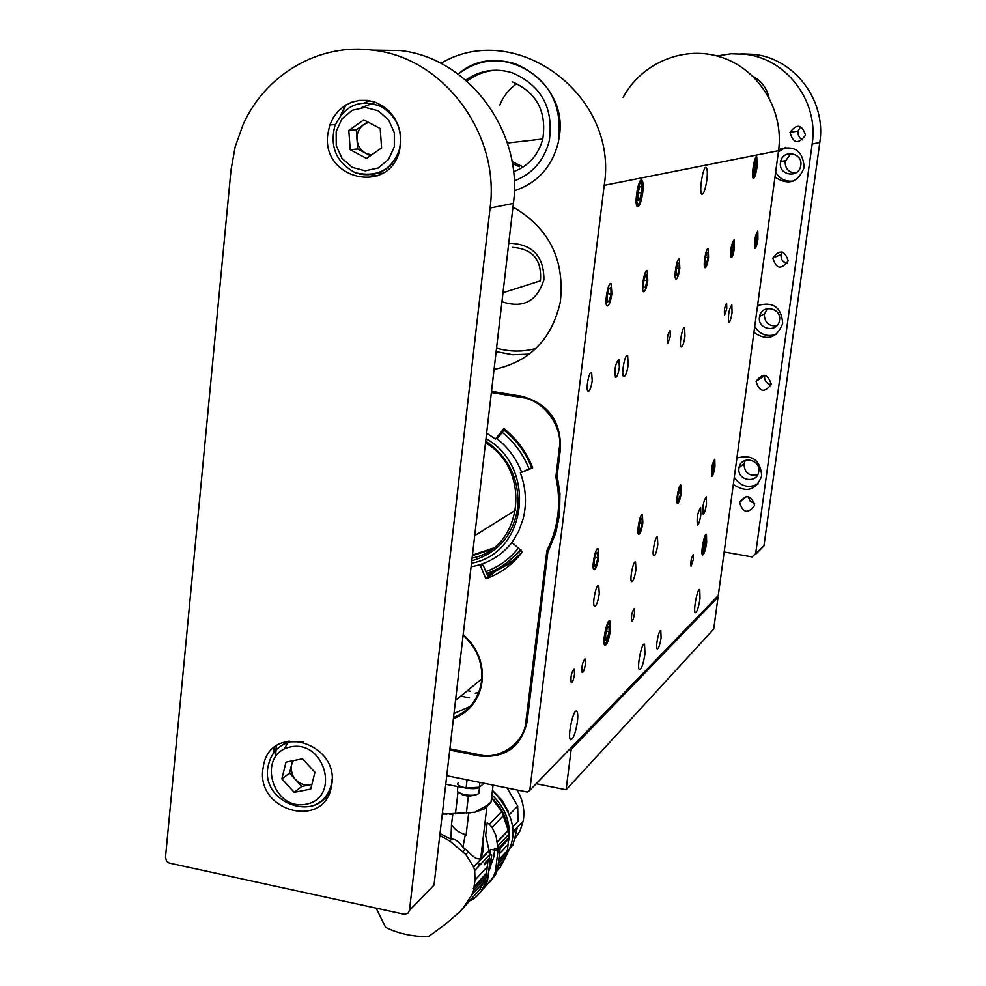 <?xml version="1.0" encoding="UTF-8"?>
<svg xmlns="http://www.w3.org/2000/svg" width="986" height="986" viewBox="0 0 986 986"><rect width="100%" height="100%" fill="white"/><g stroke="black" fill="none" stroke-linecap="round" stroke-linejoin="round"><path stroke-width="1.48" d="M516.861 83.625C509.084 88.95 503.415 96.098 499.853 105.046M610.396 630.411L609.829 620.921C606.969 618.493 601.817 644.092 604.911 645.386C607.019 644.98 608.843 639.988 610.396 630.411M642.724 192.714C643.476 185.91 643.205 181.732 641.923 180.167C638.62 176.777 633.801 204.447 637.326 206.604C639.433 206.875 641.233 202.241 642.724 192.714M757.038 167.102L756.804 156.811C754.684 154.408 750.95 176.851 753.242 178.256C754.586 178.33 755.855 174.608 757.038 167.102M706.666 542.694L706.457 534.301C704.423 532.366 700.343 554.021 702.562 554.995C704.029 554.674 705.397 550.57 706.666 542.694M574.542 674.128L574.16 668.804C571.387 672.403 570.426 677.086 571.264 682.842C572.546 682.583 573.63 679.674 574.542 674.128M661.088 637.769L660.817 630.72C658.907 628.982 655.135 648.147 657.231 648.948C658.66 648.578 659.942 644.844 661.088 637.769M599.266 593.695L598.736 585.462C596.21 583.256 591.822 605.157 594.558 606.304C596.394 605.996 597.96 601.793 599.266 593.695M657.798 544.654L657.465 537C655.394 535.065 651.573 554.945 653.829 555.931C655.308 555.66 656.639 551.901 657.798 544.654M706.494 503.871L706.296 496.71C703.412 501.221 702.34 507.001 703.067 514.051C704.3 513.805 705.446 510.415 706.494 503.871M635.933 569.859L635.526 562.032C633.308 559.999 629.278 580.594 631.693 581.629C633.295 581.333 634.713 577.414 635.933 569.859M700.861 514.729L700.652 507.556C697.718 512.091 696.621 517.921 697.373 525.033C698.63 524.774 699.789 521.347 700.861 514.729M757.938 239.056L757.79 231.069C755.091 235.346 754.117 241.065 754.869 248.238C755.954 248.201 756.977 245.144 757.938 239.056L757.766 231.266C755.116 235.444 754.167 241.04 754.919 248.053L757.901 239.068M734.459 247.856L734.225 239.524C731.292 243.949 730.256 249.939 731.144 257.506C732.339 257.494 733.436 254.277 734.459 247.856L734.2 239.721C731.316 244.047 730.318 249.914 731.181 257.321L734.422 247.868M708.54 257.568L708.231 248.842C706.198 246.648 702.747 266.516 704.941 267.736C706.272 267.748 707.467 264.359 708.54 257.568M679.822 268.328L679.391 259.182C677.123 256.804 673.438 277.719 675.891 279.087C677.37 279.124 678.676 275.538 679.822 268.328M647.79 280.332L647.235 270.719C644.684 268.13 640.74 290.229 643.476 291.745C645.14 291.819 646.582 288.011 647.79 280.332M611.85 293.791L611.135 283.685C608.263 280.837 603.987 304.255 607.08 305.956C608.966 306.067 610.556 302.012 611.85 293.791M714.986 466.477L714.801 459.229C711.954 463.691 710.906 469.435 711.633 476.485C712.829 476.263 713.95 472.935 714.986 466.477L714.776 459.427C711.978 463.777 710.943 469.398 711.67 476.3L714.949 466.514M681.24 492.79L680.956 485.174C679.021 483.276 675.385 502.577 677.518 503.538C678.886 503.304 680.13 499.729 681.24 492.79M642.835 522.74L642.428 514.717C640.197 512.634 636.216 533.253 638.645 534.338C640.234 534.104 641.627 530.234 642.835 522.74L642.391 514.938C640.21 512.819 636.29 533.143 638.706 534.129L642.786 522.777M577.389 721.814C578.079 715.811 577.845 712.286 576.674 711.263C573.236 708.429 566.962 738.415 570.721 739.759C573.322 739.106 575.553 733.128 577.389 721.814M644.992 653.94L644.548 644.141C641.787 641.676 636.451 668.533 639.483 669.679C641.529 669.137 643.365 663.886 644.992 653.94M700.011 598.687L699.777 589.554C697.521 587.397 692.862 611.727 695.352 612.7C697.016 612.232 698.569 607.561 700.011 598.687M706.814 180.253C707.615 173.351 707.455 169.124 706.309 167.595C703.375 164.342 698.643 192.295 701.798 194.168C703.671 194.291 705.335 189.657 706.814 180.253M598.712 557.139L598.157 548.66C595.569 546.367 591.169 568.515 593.979 569.735C595.827 569.489 597.405 565.286 598.712 557.139L598.12 548.894C595.593 546.552 591.255 568.404 594.028 569.514L594.792 569.378L598.662 557.176M619.368 367.199L618.838 359.261C615.387 363.563 614.266 369.577 615.486 377.318C617.002 377.305 618.296 373.94 619.368 367.199M592.229 380.719L591.612 372.498C589.147 370.169 585.401 389.963 588.05 391.319C589.714 391.331 591.107 387.794 592.229 380.719M670.332 336.251L670.061 330.433C667.732 333.613 666.943 337.964 667.707 343.485L670.332 336.251M726.781 308.692L726.633 303.38C724.698 306.313 724.007 310.233 724.574 315.15L726.781 308.692M693.38 559.345L693.244 554.711C691.297 557.731 690.57 561.576 691.05 566.235L693.38 559.345M634.479 613.502L634.232 608.498C631.89 611.813 631.052 616.065 631.706 621.279C632.753 621.057 633.678 618.468 634.479 613.502M446.744 775.699L527.374 792.078L529.79 790.39L604.208 185.331C619.06 95.063 515.518 18.87 440.853 63.363M529.79 790.365L718.264 595.581L778.558 150.685L604.208 185.331M732.056 312.71L731.846 304.773C728.974 309.173 727.939 315.052 728.765 322.397C729.936 322.323 731.033 319.094 732.056 312.71M684.974 336.312L684.617 327.734C682.485 325.54 678.861 345.766 681.153 346.973C682.583 346.936 683.853 343.375 684.974 336.312M628.218 364.771L627.638 355.453C625.025 352.914 620.897 375.185 623.707 376.64C625.457 376.615 626.96 372.671 628.218 364.771M585.376 664.071L585.018 658.808C582.332 662.358 581.395 666.955 582.196 672.612C583.429 672.353 584.488 669.506 585.376 664.071M491.509 391.282L521.582 396.224C548.13 403.41 561.083 420.973 560.442 448.901L557.176 475.683L559.949 493.518L559.555 514.372L555.784 532.921L547.809 552.382L527.054 722.171C520.83 747.351 504.77 758.591 478.876 755.892L449.739 750.038M623.127 97.441C641.652 62.586 684.715 44.814 721.937 57.459C759.257 69.809 784.141 110.777 778.558 150.685M512.979 206.986C549.202 228.136 564.978 259.873 560.282 302.184C551.766 339.381 529.692 361.813 494.06 369.467M529.79 790.39L716.995 596.887M559.395 135.895C568.565 79.94 498.891 37.899 458.17 74.11C475.277 61.083 494.146 57.595 514.791 63.634C548.684 78.202 563.191 104.43 558.31 142.341L559.395 135.895M514.298 190.791C537.333 183.162 552 167.016 558.31 142.341C552 167.016 537.333 183.162 514.298 190.791M475.227 693.146L478.691 692.653M516.812 743.493L518.081 742.581M486.616 573.692L494.602 571.375M493.32 572.41L485.667 578.425L480.576 565.989L482.647 564.879L483.288 565.533L487.589 575.565L494.898 571.547L494.393 570.857M453.991 713.507L470.075 706.469M532.625 467.956L520.349 472.836L532.551 467.339M494.898 571.547L514.778 560.652M504.598 429.132L498.324 437.451L495.453 439.053L503.895 428.565C516.849 438.992 526.438 451.995 532.637 467.561L532.403 468.14M449.875 748.842L479.023 754.684C499.52 760.526 525.057 742.384 525.969 721.037L527.227 720.852M525.969 721.037L546.897 550.644C558.458 527.756 561.453 503.23 555.882 477.051L556.991 476.743C560.393 491.989 560.701 507.124 557.891 522.124L558.458 521.767M555.882 477.051L559.21 448.692C563.61 427.086 543.052 399.244 521.434 397.494L522.087 396.31M520.349 472.836C526.019 488.107 526.968 503.402 523.184 518.735L518.698 531.232L512.03 542.522L522.531 551.716C512.979 564.325 500.888 573.322 486.234 578.696L485.667 578.425M495.28 571.597L486.234 578.696M486.64 433.1L495.453 439.053M463.173 634.639C492.741 660.201 487.207 705.742 453.387 718.72M512.4 163.602L519.523 166.733L512.4 163.602M513.509 171.687C528.545 166.067 538.307 155.159 542.781 138.989C546.91 111.554 536.704 92.487 512.141 81.789M496.697 70.203C485.691 70.745 475.782 74.406 466.957 81.172M514.211 180.931C532.391 173.967 544.062 160.632 549.251 140.936C553.836 108.177 541.462 85.449 512.153 72.754C495.49 67.8 480.009 70.24 465.712 80.1M512.042 161.544L521.964 166.363M490.436 802.703L484.73 808.717L474.808 812.242L442.27 814.153M446.584 814.374L442.394 813.105M455.433 813.832L457.997 792.029M468.362 796.22L466.366 813.019M474.808 812.242L486.714 805.574L491.028 802.111L491.496 798.155M445.746 784.289L466.082 788.11L479.319 787.185L484.151 783.291M376.184 908.168L385.538 927.296C397.74 933.459 412.012 936.601 428.392 936.7L445.425 924.202L460.018 911.569L463.605 907.366L471.665 895.202L473.453 890.826L475.018 880.042L474.673 870.589L473.588 866.904L465.786 854.455L449.912 841.144L439.793 835.462M445.746 838.618L447.2 837.188L440.002 833.663M447.2 837.188L451.317 839.493L449.752 841.046M462.853 851.362L465.145 849.008L462.915 847.27C458.589 841.181 454.583 838.507 450.935 839.283L451.317 839.493M465.145 849.008L468.436 851.731L465.786 854.455M473.588 866.904L489.068 850.524L485.383 834.255M483.239 837.385C483.978 846.296 483.214 853.161 480.958 857.968L480.724 858.313C478.05 860.1 473.958 857.906 468.436 851.731M489.068 850.524L489.475 854.825L474.673 870.589M488.859 858.818L490.153 859.102L487.922 861.493L487.33 866.472L487.676 861.444L484.582 864.759L484.175 863.822L489.574 858.054L489.475 854.825M475.018 880.042L487.281 866.83L486.468 873.189L474.167 886.537M486.468 873.189L485.851 877.318L473.453 890.826M463.605 907.366L479.11 890.358L484.631 881.04L485.851 877.318M476.854 892.848L460.018 911.569M450.935 839.283L451.502 824.382C453.967 829.127 458.576 832.529 465.306 834.587L462.915 847.27M452.833 814.079L451.502 824.382M452.562 814.288L449.591 814.276M470.753 812.723L468.683 813.08L466.058 835.278L465.306 834.587M480.724 858.313L487.01 805.845L485.839 806.955M487.33 866.472L485.346 882.79L482.351 889.545L480.071 889.052M479.553 893.279L485.198 886.18L487.577 880.35L490.153 859.102M488.686 871.328L493.666 857.537L494.602 850.154L497.979 850.721L495.416 871.76L497.597 869.369L495.219 875.161L489.068 882.84M469.977 900.649C473.465 899.799 477.594 896.101 482.351 889.545M507.679 838.716L508.714 838.926L506.915 854.394L500.309 867.125L497.4 870.318M497.967 869.701L497.301 870.675M468.683 813.08L467.919 812.932M485.667 835.253L487.158 822.842L489.315 824.284L501.775 811.54L492.408 799.091M479.196 863.625L478.9 866.09M495.416 871.76L493.012 877.589L483.732 888.349M497.597 869.369L499.52 853.654L508.32 844.176M508.628 838.913L508.677 837.644M508.69 835.783C508.209 821.03 502.503 808.286 491.57 797.538M506.915 854.394L498.287 863.785M498.768 859.854L507.519 850.363M508.714 838.926L497.979 850.721M494.602 850.154L491.694 849.55M501.775 811.54L508.184 830.311L508.727 837.582L498.103 848.946L494.38 848.478L494.405 849.698L490.387 849.538L489.722 854.985L491.731 855.01L490.079 868.654M503.723 815.36L492.051 827.39L489.315 824.284M492.051 827.39L495.958 835.413L498.103 848.946M499.52 853.654L500.161 848.404M494.208 853.383L493.801 856.76M491.731 855.01L490.042 854.652L490.658 849.538M508.616 834.464L497.967 845.791M497.474 841.637L508.184 830.311M494.405 849.698L495.453 848.576M502.54 855.774L500.075 859.558M508.64 840.676L508.665 840.664C511.105 823.027 505.51 807.756 491.891 794.864M497.794 804.527L505.645 819.058M514.482 839.431L520.053 830.902L523.209 821.03C525.008 810.209 522.937 799.856 516.997 789.971M508.505 811.798L501.886 800.028L492.433 790.328M509.552 814.51L517.699 806.055L518.007 821.301L512.326 827.303M512.461 833.54L517.108 828.573L512.93 844.99L509.084 849.168M507.112 787.962L517.699 806.055M714.53 462.237L713.297 463.186L711.917 473.49L713.149 472.516L714.53 462.237M712.508 466.575L714.443 466.896M711.941 472.306L713.149 472.516M681.203 492.827L680.932 485.371C677.801 489.956 676.679 495.946 677.555 503.341L681.203 492.827M680.66 488.341L679.268 489.413L677.85 495.44L677.826 500.37L679.218 499.273L680.636 493.271L680.66 488.341M678.442 492.889L680.636 493.271M677.826 499.027L679.218 499.273M642.096 518.069L640.493 519.302L638.94 525.772L638.99 530.986L640.592 529.728L642.132 523.283L642.096 518.069M639.643 522.851L642.132 523.283M638.977 529.445L640.592 529.728M597.775 552.234L595.938 553.651L594.225 560.627L594.361 566.174L596.21 564.719L597.91 557.768L597.775 552.234M595.051 557.25L597.91 557.768M594.324 564.386L596.21 564.719M757.593 234.274L756.472 234.68L755.079 245.046L756.2 244.614L757.593 234.274M755.486 238.957L757.445 239.241M755.091 244.454L756.2 244.614M734.028 242.864L732.795 243.308L731.452 248.977L731.353 254.178L732.586 253.71L734.028 242.864M731.748 247.745L733.917 248.053M731.365 253.525L732.586 253.71M708.503 257.58L708.207 249.064C706.222 246.833 702.821 266.405 704.99 267.539L708.503 257.58M708.022 252.342L706.666 252.835L705.224 258.8L705.163 264.26L706.518 263.743L707.948 257.79L708.022 252.342M705.557 257.432L707.948 257.79M705.175 263.533L706.518 263.743M679.773 268.34L679.366 259.417C677.148 256.989 673.512 277.621 675.94 278.878L676.384 278.939C677.752 277.842 678.873 274.305 679.773 268.34M679.181 262.855L677.665 263.398L676.137 269.708L676.113 275.439L677.628 274.86L679.157 268.574L679.181 262.855M676.507 268.18L679.157 268.574M676.113 274.638L677.628 274.86M647.74 280.344L647.21 270.965C644.721 268.328 640.814 290.118 643.525 291.536L644.043 291.597C645.571 290.402 646.804 286.655 647.74 280.344M647.013 274.576L645.325 275.193L643.661 281.873L643.71 287.924L645.399 287.271L647.038 280.603L647.013 274.576M644.092 280.16L647.038 280.603M643.698 287.012L645.399 287.271M474.599 795.357L468.14 796.207L462.533 794.876M457.787 786.545L457.479 791.511C461.633 794.642 467.647 795.813 475.523 795.024L478.765 793.644L478.962 791.968M458.231 782.822C453.819 786.779 476.226 791.142 479.553 786.976M529.001 468.732C523.233 454.176 514.285 442.036 502.17 432.324M485.79 571.646C498.879 566.864 509.799 558.951 518.55 547.883M471.074 566.777C488.193 563.745 502.108 555.303 512.819 541.425M521.495 471.949C516.245 458.515 508.012 447.373 496.771 438.536M488.082 573.014C501.504 569.008 513.016 561.835 522.617 551.482M505.954 563.425L521.286 550.126M520.485 549.473C511.389 560.751 500.075 568.786 486.566 573.556M503.895 430.032C516.467 440.052 525.735 452.599 531.7 467.672M471.493 563.166C527.042 553.947 537.703 467.413 485.999 438.647M485.716 441.087C509.084 457.479 519.745 479.8 517.699 508.036C513.028 535.743 497.72 553.319 471.776 560.775M472.084 558.101C522.679 548.623 532.329 470.002 485.519 442.813M472.368 555.673L491.164 549.559M472.43 555.13L493.037 548.204M611.788 293.816L611.11 283.931C608.288 281.035 604.085 304.144 607.142 305.734L607.746 305.796C609.459 304.501 610.802 300.508 611.788 293.816M610.901 287.727L609.003 288.43L607.203 295.541L607.327 301.926L609.225 301.186L611.012 294.111L610.901 287.727M607.696 293.606L611.012 294.111M607.302 300.89L609.225 301.186M529.408 354.11L512.671 354.726L496.131 351.632M496.537 348.12C509.713 351.891 522.851 352.014 535.953 348.465M508.714 243.616L510.871 243.308C532.97 244.614 543.976 256.767 543.902 279.765C537.037 301.383 523.061 308.704 501.948 301.728M502.996 292.743L540.414 280.85C542.041 259.984 532.773 248.829 512.609 247.4M716.921 596.974L718.042 597.183L713.716 629.093L566.1 789.786L536.224 783.734M718.042 597.183L571.19 749.348L569.772 749.064M566.1 789.786L571.19 749.348M706.259 543.064L706.099 536.298C703.314 540.685 702.266 546.256 702.944 553.023L706.259 543.064M705.816 539.034L704.583 540.143L703.277 545.788L703.215 550.299L704.46 549.153L705.816 539.034M703.289 553.01L702.032 553.405M705.126 535.571L706.186 536.384M703.868 543.2L705.754 543.532M703.24 548.943L704.46 549.153M609.829 630.941L609.385 623.275C607.068 621.168 602.853 642.12 605.404 643.057L606.156 642.86L609.829 630.941M609.015 626.418L607.29 627.983L605.65 634.737L605.761 639.902L607.499 638.312L609.114 631.582L609.015 626.418M606.094 642.909L604.628 643.957L604.085 643.045M607.82 622.745L608.991 622.141L609.644 623.583M606.538 631.102L609.114 631.582M605.724 637.979L607.499 638.312M642.132 192.849L641.516 182.718C638.842 179.809 634.898 202.475 637.794 204.102L638.287 204.213C639.877 203.19 641.159 199.406 642.132 192.849M641.356 186.576L639.594 186.958L637.868 193.798L637.917 200.244L639.692 199.825L641.405 193.009L641.356 186.576M638.805 203.88L637.523 205.224L636.327 203.917M639.433 182.373L641.048 181.51L641.8 183.1M638.188 192.541L641.405 193.009M637.917 199.566L639.692 199.825M756.656 167.189L756.484 158.882C753.723 163.109 752.762 168.889 753.6 176.223L756.656 167.189M756.324 162.061L755.177 162.308L753.735 173.043L754.894 172.772L756.188 167.287L756.324 162.061M754.019 176.211L753.242 177.11L752.688 176.642M755.375 158.167L756.102 157.908L756.545 158.956M754.068 167.004L756.188 167.287M753.748 172.612L754.894 172.772M274.17 752.232L274.453 747.376M276.228 746.045L275.673 756.065M340.589 115.387L346.086 104.849M372.412 50.15L400.291 50.569C468.609 57.866 523.369 131.606 513.398 203.387L434.013 885.095L409.473 910.374L408.007 913.209L404.47 914.305L169.247 863.07L166.548 861.061L165.488 857.302L230.995 170.085L235.136 146.902L242.987 124.865C265.234 74.344 319.489 42.583 373.398 50.274C443.725 57.804 500.247 133.948 490.079 208.021L409.486 910.312L430.241 888.965M262.855 769.376C256.631 812.094 324.899 829.423 331.395 786.384C341.255 743.506 271.939 721.777 263.632 764.791L262.855 769.376M327.783 134.133C321.14 179.711 389.975 195.376 399.613 150.057L400.821 141.676L400.291 133.184L398.048 124.975L394.19 117.433L388.915 110.925L382.469 105.761L375.148 102.187L367.322 100.375L359.348 100.399L351.62 102.248L344.484 105.847L338.284 110.999L333.317 117.482L329.805 124.975L327.783 134.133M371.5 174.818L377.305 175.902M369.799 100.745L364.29 102.877M324.172 798.438L327.118 797.563M285.164 741.805L283.512 744.418M273.221 753.538L273.492 748.189M340.33 115.707L345.593 105.145M745.28 460.363L743.974 464.049C744.553 472.738 749.089 476.361 757.593 474.932M767.305 308.618L764.335 314.46C764.618 322.595 768.772 326.366 776.808 325.787M790.957 153.496L785.164 161.47C785.078 168.495 788.467 172.39 795.345 173.154M802.826 139.975L799.671 137.72L798.007 134.195L798.031 131.052L800.718 126.565M787.21 263.607C782.724 262.239 780.702 259.195 781.134 254.499L782.144 251.923M771.138 384.75C766.405 383.566 764.212 380.547 764.557 375.678L764.643 375.284M754.647 503.612L750.198 501.171L748.189 496.525M741.004 53.873L754.056 54.39C794.864 58.655 826.49 100.942 819.81 142.477L812.168 144.005C818.947 101.706 786.742 58.63 745.219 54.292L731.057 53.811L717.056 55.98M724.168 552L752.133 556.93L763.953 545.837L819.81 142.477M763.953 545.837L761.611 548.253M733.325 484.409C746.488 493.16 755.954 490.362 761.722 476.028C760.465 460.055 752.195 454.065 736.899 458.046M753.908 332.516C767.207 341.23 776.795 338.247 782.699 323.568C781.491 307.238 773.123 301.223 757.568 305.549M774.971 177.098C788.369 185.762 798.093 182.595 804.157 167.595C803.035 150.87 794.556 144.831 778.706 149.502M768.981 97.478C766.664 87.976 761.315 80.914 752.922 76.279M754.61 505.3L754.586 505.461C747.955 514.113 742.963 513.102 739.586 502.429C746.069 493.961 751.073 494.923 754.61 505.3M771.249 384.133L771.225 384.33C764.458 393.18 759.417 392.194 756.077 381.36C762.659 372.72 767.724 373.645 771.249 384.133M788.196 260.735L788.159 260.957C781.257 270.028 776.155 269.042 772.876 258.024C779.581 249.236 784.683 250.148 788.196 260.735M805.463 135.02L805.414 135.316C798.315 144.572 793.175 143.586 789.996 132.358C796.836 123.46 801.988 124.347 805.463 135.02M763.953 545.874L755.547 554.477L812.168 144.005M780.481 162.517C778.213 175.409 798.882 178.762 800.718 165.771C803.553 152.929 782.958 148.75 780.629 161.655L780.481 162.517M775.637 172.23C779.692 178.947 785.583 181.892 793.311 181.054M785.768 147.271L778.398 151.844M759.491 317.073C757.26 329.731 777.794 333.256 779.482 320.475C782.132 307.854 761.636 303.713 759.602 316.432L759.491 317.073M754.721 326.514C760.058 334.71 767.293 337.274 776.438 334.217M759.959 304.452L757.421 306.584M738.982 468.153C736.788 480.552 757.137 484.274 758.715 471.727C761.241 459.353 740.917 455.15 739.056 467.647L738.982 468.153M734.287 477.323C740.548 486.431 748.51 488.625 758.185 483.904M281.86 778.878L285.989 762.116L302.517 758.789L314.928 772.284L310.738 789.083L294.21 792.337L281.86 778.878L289.527 773.11L292.559 760.785M289.108 740.93L284.017 749.212M326.748 794.95L329.016 793.964M289.527 773.11L301.765 786.458L311.884 784.462M301.765 786.458L294.21 792.337M293.347 760.637L291.573 764.791L291.166 769.265L292.472 774.873L294.876 778.891L298.265 782.108L302.32 784.24L306.708 785.09L311.933 784.289M348.81 130.448L363.785 119.824L380.202 128.55L381.594 147.9L366.57 158.463L350.215 149.724L348.81 130.448L356.291 129.844L367.581 121.845M375.654 102.371L361.64 107.523M377.749 173.216L382.716 173.265M356.291 129.844L357.684 148.972L370.416 155.763M357.684 148.972L350.215 149.724M368.517 122.338L363.711 124.581C358.978 128.205 356.735 133.147 356.981 139.408C357.647 145.645 360.58 150.279 365.781 153.298L371.463 155.024M467.438 690.681L470.347 691.248M469.546 697.878L460.758 696.165M449.813 749.422L479.048 755.288M479.023 754.684L479.171 755.313C504.056 758.061 519.893 747.474 526.684 723.564L547.785 551.371L546.675 551.384M546.897 550.644L547.896 550.94L557.891 522.124L547.896 550.94L548.684 550.706M555.845 476.25L556.967 476.263L560.479 448.63M559.21 448.692L560.331 448.704C560.96 421.01 548.117 403.594 521.791 396.471L491.496 391.491M463.1 635.255C477.532 648.406 483.596 664.342 481.291 683.064C478.037 699.838 468.781 711.337 453.511 717.586M521.434 397.494L491.373 392.551M479.886 782.428L479.319 787.185M467.068 779.827L466.082 788.11M471.665 895.202L484.631 881.04M485.445 882.051L487.688 879.598M483.497 887.757L485.753 885.28M495.219 875.161L493.012 877.589M485.198 886.18L482.93 888.669M505.719 858.017L497.967 866.484M495.785 874.262L493.592 876.677M497.708 868.641L495.527 871.02M513.398 203.387L490.079 208.021M290.574 746.907C256.187 753.637 271.902 811.207 306.128 804.219C340.725 797.834 325.01 739.611 290.574 746.907M332.023 779.827L331.518 783.673C323.938 826.256 256.841 804.551 268.747 763.694C271.988 751.911 279.408 744.615 291.018 741.768L303.417 741.829M331.826 783.426L331.518 783.673C328.782 795.603 321.756 803.257 310.442 806.622M378.094 110.752L365.116 107.375L352.187 110.296L341.871 118.924L336.189 131.532L336.238 145.608L342.006 158.389L352.347 167.386L365.239 170.824L378.168 167.99L388.546 159.436L394.326 146.828L394.326 132.666L388.521 119.787L378.094 110.752M398.96 151.068L399.663 149.81M399.835 149.096L399.54 149.132C392.169 169.826 377.428 177.69 355.317 172.735C336.448 162.628 329.632 147.013 334.883 125.912C344.767 104.972 360.26 98.563 381.372 106.673C396.877 116.422 402.929 130.571 399.54 149.132C392.564 168.828 379.228 177.135 359.557 174.066M705.668 167.497L706.309 167.595M705.421 535.028L706.457 534.301M755.596 157.723L756.804 156.811M636.87 205.963L637.326 206.604M639.704 181.818L641.923 180.167M604.406 644.622L604.911 645.386M608.214 622.043L609.829 620.921M449.801 749.459L479.085 755.338C503.957 758.086 519.819 747.499 526.684 723.564M463.1 635.329C466.058 638.497 465.121 635.551 474.278 648.455C480.675 659.449 483.017 670.985 481.291 683.064M491.028 802.111L493.062 785.102M484.73 808.717L486.714 805.574M488.982 850.93L473.477 867.347M473.194 888.743L485.815 875.026M477.014 883.431L476.867 884.75M485.346 882.79L487.577 880.35M498.608 861.135L506.89 852.163M497.388 842.044L508.098 830.717M492.421 790.464C513.657 813.154 518.463 834.292 506.841 853.876M512.498 832.467L523.221 821.03M468.14 796.207L475.523 795.024M458.33 792.288L463.777 795.357M478.765 793.644L479.553 787.001M706.099 536.298L705.766 535.361M702.944 553.023L702.291 553.799M609.385 623.275L609.015 622.166M605.404 643.057L604.628 643.957M641.516 182.718L641.085 181.535M637.794 204.102L636.981 205.1M756.484 158.882L756.126 157.933M753.6 176.223L752.947 177.036M474.697 535.681L515.752 510.045M455.507 700.467L481.772 678.923M507.396 143.032L542.781 138.989M335.376 124.569L329.805 124.975M739.586 502.429L746.34 496.414M756.077 381.36L764.557 375.678M772.876 258.024L781.134 254.499M789.996 132.358L798.031 131.052M785.324 160.607L780.629 161.655M764.446 313.831L759.602 316.432M744.06 463.543L739.056 467.647"/></g></svg>
